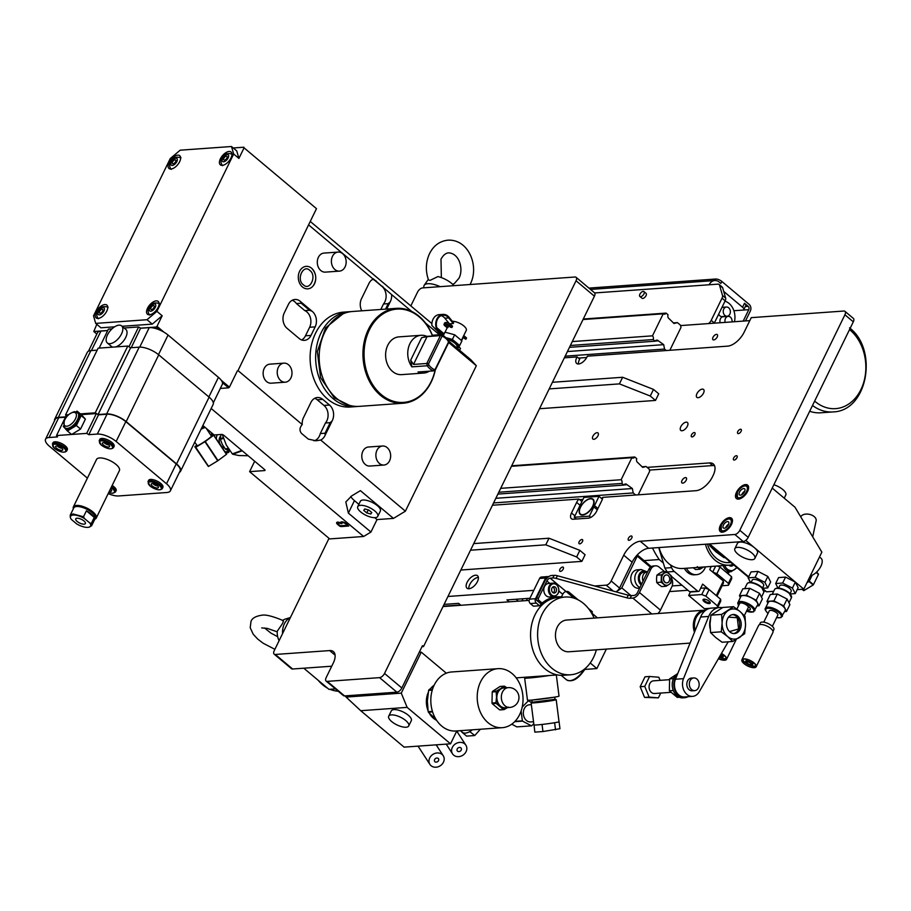 <?xml version="1.0" encoding="UTF-8"?>
<svg xmlns="http://www.w3.org/2000/svg" width="911" height="911" viewBox="0 0 911 911"><rect width="100%" height="100%" fill="white"/><g stroke="black" fill="none" stroke-linecap="round" stroke-linejoin="round"><path stroke-width="1.37" d="M684.389 568.373A14.314 11.069 85.9 0 0 694.455 574.818L696.471 574.682A14.314 11.069 85.9 0 0 704.886 568.327A14.314 11.069 85.9 0 0 705.513 566.858M711.263 566.448L709.737 569.58L723.38 581.036L723.471 582.938L717.003 596.193M698.486 591.433L690.436 592.013A1.594 1.23 -94.1 0 1 689.673 591.751L697.724 591.171A1.594 1.23 85.9 0 0 699.42 590.727L702.643 584.122L716.285 595.578L723.38 581.036M697.724 591.171L674.277 571.482A9.543 7.379 85.9 0 1 671.589 567.633L670.519 564.922M667.467 572.404L664.871 568.111L658.744 547.579M689.673 591.751L671.248 576.196M686.404 568.225A14.314 11.069 85.9 0 0 696.471 574.682M693.134 567.747L695.617 569.523L699.921 569.216L703.656 566.995A7.948 6.149 85.9 0 1 703.406 567.166A7.948 6.149 85.9 0 1 698.327 567.382M697.257 566.653L699.921 569.216M663.356 563.032L659.2 559.536A82.719 63.941 85.9 0 1 652.504 548.023M715.625 566.141L712.709 572.074M700.627 588.244L704.989 587.937L701.766 594.553L688.682 595.487L690.379 592.013M709.954 608.309L704.431 608.707L688.682 595.487M717.561 607.66L720.738 601.158L720.647 599.256L717.424 605.861L705.877 596.17L701.766 594.553M722.104 585.75L728.47 585.295L731.692 578.679L731.613 576.777L720.066 567.075L716.843 573.691L712.732 572.074M728.196 573.907L729.199 571.846M672.17 585.932L681.918 585.238M644.066 560.618L659.2 559.536M606.35 649.099L596.864 668.56L584.031 669.471M590.226 662.98L596.864 668.56M527.503 598.436L526.456 600.588M522.971 598.755L521.923 600.918M572.643 595.202L570.696 595.35M529.917 598.265L506.926 599.905L509.215 601.829M611.167 580.967L619.56 588.028L632.132 562.235L623.739 555.186L611.167 580.967A4.771 2.426 -50 0 1 606.214 585.158L594.632 585.978M533.789 590.339L447.961 596.477M444.09 604.403L458.62 603.367L460.909 605.28M619.56 588.028A4.771 2.426 130 0 1 617.157 591.011A4.771 2.426 130 0 1 615.904 591.82M631.027 595.635L621.769 587.868L637.245 556.131A15.373 7.8 -50 0 0 636.96 555.255A15.908 8.074 -50 0 0 632.132 562.235M617.157 591.011A15.373 7.8 -50 0 0 621.769 587.868M460.864 570.024L581.867 561.37L576.629 556.963L545.78 544.824L470.52 550.21M545.78 544.824L549.014 538.219L579.851 550.358L585.09 554.765L581.867 561.37M492.452 505.241L578.918 499.057A7.948 4.031 -50 0 0 576.64 502.416L571.482 512.984A7.948 4.031 -50 0 0 571.391 518.723A7.948 4.031 -50 0 0 573.281 519.236L588.381 518.165A7.948 4.031 -50 0 0 596.637 511.185L601.795 500.617A7.948 4.031 -50 0 0 602.729 497.36L695.993 490.687A15.908 8.074 -50 0 0 712.504 476.749L713.142 475.417A15.908 8.074 -50 0 0 713.313 463.961A15.908 8.074 -50 0 0 709.532 462.925L647.14 467.377L646.093 466.5L642.699 467.377L637.837 462.64A2.87 2.221 -94.1 0 1 636.732 458.643L634.762 456.992A2.87 2.221 -94.1 0 1 633.168 458.085A2.87 2.221 -94.1 0 1 631.892 457.686L621.143 479.733A2.87 2.221 -94.1 0 1 621.86 483.434L623.841 485.085A2.87 2.221 -94.1 0 1 625.436 483.992A2.87 2.221 -94.1 0 1 627.064 484.732L632.382 488.535L633.191 492.942L635.639 495.003M564.365 357.818L577.084 356.907A8.153 4.134 130 0 0 576.652 363.443A8.153 4.134 130 0 0 582.118 362.567A8.153 4.134 130 0 0 587.356 356.178L727.638 346.146A15.908 8.074 -50 0 0 744.15 332.196L751.245 317.654L843.825 311.038A4.771 2.426 -50 0 1 844.964 311.346L853.356 318.394A4.771 2.426 130 0 1 853.311 321.834L748.193 537.353A4.771 2.426 130 0 1 746.621 539.585A4.771 2.426 130 0 1 745.232 540.758A4.771 2.426 130 0 1 743.239 541.533L648.643 548.297A15.908 8.074 -50 0 0 636.96 555.255M623.739 555.186A15.908 8.074 130 0 1 640.251 541.248L734.847 534.484A4.771 2.426 -50 0 0 739.8 530.304L844.918 314.785A4.771 2.426 -50 0 0 844.964 311.346M475.576 575.194A8.153 4.134 -50 0 0 467.992 580.797A8.153 4.134 -50 0 0 467.024 588.221A8.153 4.134 -50 0 0 468.971 588.745A8.153 4.134 -50 0 0 476.544 583.154A8.153 4.134 -50 0 0 477.512 575.729A8.153 4.134 -50 0 0 475.576 575.194M722.366 532.183A8.746 4.441 130 0 1 720.294 531.614A8.746 4.441 130 0 1 721.33 523.654A8.746 4.441 130 0 1 729.46 517.642A8.746 4.441 130 0 1 731.544 518.211A8.746 4.441 130 0 1 730.508 526.171A8.746 4.441 130 0 1 722.366 532.183M738.491 499.126A8.746 4.441 130 0 1 736.407 498.556A8.746 4.441 130 0 1 737.454 490.596A8.746 4.441 130 0 1 745.585 484.584A8.746 4.441 130 0 1 747.669 485.153A8.746 4.441 130 0 1 746.621 493.124A8.746 4.441 130 0 1 738.491 499.126M698.122 397.697A5.17 2.619 130 0 1 696.892 397.367A5.17 2.619 130 0 1 697.507 392.652A5.17 2.619 130 0 1 702.313 389.111A5.17 2.619 130 0 1 703.543 389.441A5.17 2.619 130 0 1 702.928 394.144A5.17 2.619 130 0 1 698.122 397.697M681.997 430.755A5.17 2.619 130 0 1 680.768 430.413A5.17 2.619 130 0 1 681.382 425.71A5.17 2.619 130 0 1 686.188 422.157A5.17 2.619 130 0 1 687.418 422.499A5.17 2.619 130 0 1 686.803 427.202A5.17 2.619 130 0 1 681.997 430.755M593.824 439.296A3.974 2.016 -50 0 0 597.525 436.563A3.974 2.016 -50 0 0 597.992 432.941A3.974 2.016 -50 0 0 597.047 432.679A3.974 2.016 -50 0 0 593.346 435.412A3.974 2.016 -50 0 0 592.879 439.034A3.974 2.016 -50 0 0 593.824 439.296M692.098 436.927A2.619 1.332 130 0 1 691.483 436.745A2.619 1.332 130 0 1 691.791 434.365A2.619 1.332 130 0 1 694.228 432.554A2.619 1.332 130 0 1 694.854 432.725A2.619 1.332 130 0 1 694.546 435.116A2.619 1.332 130 0 1 692.098 436.927M738.4 433.613A2.619 1.332 130 0 1 737.773 433.442A2.619 1.332 130 0 1 738.081 431.051A2.619 1.332 130 0 1 740.529 429.252A2.619 1.332 130 0 1 741.144 429.423A2.619 1.332 130 0 1 740.837 431.814A2.619 1.332 130 0 1 738.4 433.613M734.232 460.066A2.619 1.332 130 0 1 733.606 459.896A2.619 1.332 130 0 1 733.924 457.504A2.619 1.332 130 0 1 736.361 455.705A2.619 1.332 130 0 1 736.988 455.876A2.619 1.332 130 0 1 736.669 458.267A2.619 1.332 130 0 1 734.232 460.066M629.045 540.325A2.619 1.332 130 0 1 628.419 540.155A2.619 1.332 130 0 1 628.727 537.763A2.619 1.332 130 0 1 631.175 535.964A2.619 1.332 130 0 1 631.79 536.135A2.619 1.332 130 0 1 631.482 538.526A2.619 1.332 130 0 1 629.045 540.325M579.738 543.856A2.619 1.332 130 0 1 579.111 543.685A2.619 1.332 130 0 1 579.419 541.293A2.619 1.332 130 0 1 581.856 539.494A2.619 1.332 130 0 1 582.482 539.665A2.619 1.332 130 0 1 582.175 542.045A2.619 1.332 130 0 1 579.738 543.856M560.47 571.391A2.619 1.332 130 0 1 559.855 571.22A2.619 1.332 130 0 1 560.163 568.828A2.619 1.332 130 0 1 562.599 567.029A2.619 1.332 130 0 1 563.226 567.2A2.619 1.332 130 0 1 562.918 569.591A2.619 1.332 130 0 1 560.47 571.391M539.528 408.72L655.51 400.43L650.26 396.023L619.423 383.884L549.196 388.906M619.423 383.884L622.646 377.268L653.494 389.407L658.733 393.814L655.51 400.43M588.939 288.092L715.682 279.028A4.771 1.811 26 0 1 721.854 281.465L720.886 283.446L719.303 282.125A9.543 7.379 85.9 0 0 714.759 280.531A9.543 7.379 85.9 0 0 709.145 284.767L717.959 284.141A4.771 2.426 -50 0 1 719.086 284.448L722.241 287.09A4.771 2.426 130 0 1 722.674 287.785L725.646 298.091A4.771 2.426 130 0 1 725.167 300.835L714.361 322.995A4.771 2.426 130 0 1 714.27 323.166M725.167 300.835L722.013 298.193A4.771 2.426 -50 0 0 722.503 295.449L719.519 285.143A4.771 2.426 -50 0 0 719.086 284.448M722.013 298.193L711.206 320.353L714.361 322.995M708.496 323.587A4.771 2.426 -50 0 0 711.206 320.353M639.886 296.474L641.982 298.239A3.177 1.617 -50 0 0 646.036 295.665A3.177 1.617 -50 0 0 646.07 293.365L643.975 291.611A3.177 1.617 130 0 1 643.94 293.9A3.177 1.617 -50 0 1 639.886 296.474A3.177 1.617 -50 0 1 639.909 294.185A3.177 1.617 130 0 1 643.975 291.611M744.492 303.272A4.771 1.811 26 0 1 745.767 305.584L743.832 309.546A4.771 1.811 -154 0 0 742.567 307.246L744.492 303.272L748.17 306.358A2.391 1.845 85.9 0 1 748.774 309.672L743.205 321.105M723.721 291.418L742.567 307.246M733.89 310.731L742.693 310.104A4.771 1.811 -154 0 0 743.832 309.546M721.854 281.465L749.138 304.376A4.771 3.69 85.9 0 1 750.357 310.993L745.505 320.934M734.448 321.731A15.908 12.299 85.9 0 0 734.608 313.532A15.908 12.299 -94.1 0 0 724.997 301.188M732.045 321.902A4.612 3.564 85.9 0 0 728.196 316.368L723.163 316.732A4.612 3.564 85.9 0 0 722.662 316.812A4.612 3.564 85.9 0 0 720.134 322.745M718.677 314.136A4.612 3.564 85.9 0 0 722.104 316.584L727.137 316.219A4.612 3.564 85.9 0 0 727.638 316.14A4.612 3.564 85.9 0 0 730.326 311.038A4.612 3.564 85.9 0 0 726.477 307.018A4.612 3.564 85.9 0 0 725.976 307.098A4.612 3.564 85.9 0 0 723.277 312.2A4.612 3.564 85.9 0 0 727.137 316.219M728.196 316.368A4.612 3.564 85.9 0 0 727.695 316.447A4.612 3.564 85.9 0 0 725.167 322.392M650.465 567.223L637.245 556.131M639.624 588.176L638.565 588.255A9.224 7.129 -94.1 0 1 634.17 586.718A9.224 7.129 -94.1 0 1 630.947 576.629A9.224 7.129 -94.1 0 1 637.245 569.842L641.276 569.557A9.224 7.129 -94.1 0 0 634.978 576.333A9.224 7.129 -94.1 0 0 638.19 586.433A9.224 7.129 85.9 0 0 639.943 587.515M647.049 572.017A7.63 5.899 -94.1 0 0 639.123 574.545A7.63 5.899 -94.1 0 0 641.15 584.942A7.63 5.899 85.9 0 0 641.185 584.976M641.663 583.883A6.366 4.919 85.9 0 0 641.708 583.917A6.366 4.919 -94.1 0 1 639.454 576.925A6.366 4.919 -94.1 0 1 643.792 572.245L646.992 572.017A6.366 4.919 -94.1 0 1 647.505 572.017L641.276 569.557M643.075 581.104A6.366 4.919 -94.1 0 1 646.992 572.017M648.734 569.512A7.948 6.149 -94.1 0 1 653.415 565.982L655.419 565.833A7.948 6.149 85.9 0 0 650.739 569.364L639.454 592.503A6.366 3.234 -50 0 1 632.849 598.083L630.196 598.265A7.948 3.029 26 0 1 626.927 597.844L628.214 595.202A7.948 3.029 -154 0 0 631.482 595.623L634.147 595.43A3.177 1.617 -50 0 0 637.449 592.651L648.734 569.512L650.739 569.364M657.936 613.513A6.366 3.234 -50 0 0 660.452 610.131L671.737 586.991A7.948 6.149 85.9 0 0 671.384 578.007M664.666 571.732L659.211 567.154A7.948 6.149 85.9 0 0 655.419 565.833M558.955 591.102L562.747 594.291A3.177 1.617 130 0 1 566.05 591.501L567.052 591.433A1.594 0.604 26 0 1 569.113 592.241L578.28 599.939M588.278 608.343L591.934 611.406A1.594 0.604 26 0 1 592.355 612.181A1.594 0.604 26 0 1 591.979 612.363L592.275 611.759M554.116 575.331L551.462 575.524A6.366 3.234 130 0 0 544.858 581.104L536.477 598.288L538.492 598.14L546.873 580.956A3.177 1.617 130 0 1 550.176 578.166L552.829 577.973L554.116 575.331A7.948 3.029 26 0 1 557.384 575.752L628.214 595.202M626.927 597.844L556.097 578.405A7.948 3.029 -154 0 0 552.829 577.973M591.159 612.42L591.979 612.363M589.975 610.598A6.366 3.234 130 0 1 590.59 610.268M550.495 599.324A38.171 29.516 85.9 0 0 539.494 605.758L536.34 603.116L530.304 603.549A3.177 2.46 -94.1 0 1 529.496 599.142L539.585 578.451A3.177 2.46 -94.1 0 1 541.453 577.039L547.5 576.606A3.177 2.46 85.9 0 0 545.621 578.018L535.531 598.709A3.177 2.46 85.9 0 0 536.34 603.116M548.479 576.788A3.177 2.46 85.9 0 0 547.5 576.606M574.032 598.151L566.118 591.49M536.477 598.288A1.594 1.23 85.9 0 0 536.875 600.497L540.121 603.219L542.136 603.071A39.765 30.746 -94.1 0 1 556.894 596.819A39.765 30.746 -94.1 0 1 560.743 596.853A1.594 1.23 85.9 0 0 561.836 596.158L562.747 594.291M555.892 596.91A39.765 30.746 -94.1 0 1 558.728 597.001A1.594 1.23 -94.1 0 0 559.035 596.978M530.304 603.549L533.447 606.191L539.494 605.758M282.592 633.521A15.908 12.299 -94.1 0 1 284.369 623.83A15.908 12.299 85.9 0 1 290.336 617.658L274.211 650.716A4.771 2.426 -50 0 0 274.165 654.155L291.474 668.697A4.771 2.426 -50 0 0 292.613 669.004L275.293 654.462L329.634 650.579A15.908 8.074 130 0 1 333.415 651.616A15.908 8.074 130 0 1 333.255 663.083L326.161 677.625A4.771 2.426 -50 0 0 326.104 681.064A4.771 2.426 -50 0 0 327.243 681.371L344.563 695.913A4.771 2.426 130 0 1 343.424 695.605L326.104 681.064M331.729 666.214L292.613 669.004M419.254 652.287L421.269 652.151L401.273 693.134L346.123 697.086L345.03 695.879L396.889 692.178A4.771 2.426 -50 0 0 401.842 687.987L422.476 645.683L423.524 646.559L421.998 646.673M279.096 640.684A14.474 11.194 -94.1 0 1 277.263 631.175L281.977 624.377C283.685 621.45 283.833 620.197 282.421 620.619M290.393 617.533L285.496 619.013A14.474 11.194 85.9 0 0 282.752 620.368M290.336 617.658L329.019 538.333M594.416 296.189L576.048 280.759A4.771 2.426 -50 0 0 576.105 277.32L594.473 292.75A4.771 2.426 130 0 1 594.416 296.189L423.524 646.559M642.004 466.796L646.093 466.5M495.846 498.306L632.382 488.535M493.58 502.929L633.191 492.942M511.447 466.295L631.892 457.686M500.697 488.342L621.143 479.733M511.697 465.783L634.762 456.992M638.201 494.821L649.645 471.351L649.236 469.142L647.14 467.377M714.554 465.68A15.908 8.074 -50 0 0 712.687 465.567L649.406 470.087M682.738 483.149A3.337 1.697 130 0 1 681.94 482.932A3.337 1.697 130 0 1 682.339 479.892A3.337 1.697 130 0 1 685.448 477.592A3.337 1.697 130 0 1 686.245 477.808A3.337 1.697 130 0 1 685.846 480.849A3.337 1.697 130 0 1 682.738 483.149M575.092 517.96A7.948 4.031 -50 0 0 574.807 519.133M596.659 509.272L597.605 509.203M581.901 501.562L578.918 499.057M669.847 350.279L680.972 327.47L680.563 325.261L677.42 322.619L674.026 323.496L669.164 318.748A2.87 2.221 -94.1 0 1 668.059 314.762L666.089 313.099A2.87 2.221 -94.1 0 1 664.495 314.193A2.87 2.221 -94.1 0 1 663.219 313.794L652.47 335.84A2.87 2.221 -94.1 0 1 653.187 339.552L655.168 341.204A2.87 2.221 -94.1 0 1 656.763 340.11A2.87 2.221 -94.1 0 1 658.391 340.839L663.709 344.654L664.518 349.061L666.271 350.53M680.619 325.58L749.799 320.626M713.746 339.928A3.337 1.697 130 0 1 712.949 339.701A3.337 1.697 130 0 1 713.347 336.66A3.337 1.697 130 0 1 716.456 334.371A3.337 1.697 130 0 1 717.242 334.588A3.337 1.697 130 0 1 716.843 337.628A3.337 1.697 130 0 1 713.746 339.928M578.485 358.08L586.707 357.499M577.084 356.907L579.715 359.116A8.153 4.134 -50 0 0 578.439 363.99M579.145 358.627A9.543 4.84 130 0 1 579.533 358.012M772.221 488.091L794.996 507.222L821.859 552.146L803.809 589.166L746.086 540.69L746.621 539.585M746.086 540.69L745.232 540.758M740.085 542.079A11.137 4.236 26 0 1 754.479 547.739A11.137 4.236 26 0 1 757.44 553.125L754.866 558.42A11.137 4.236 -154 0 0 749.502 551.292A11.137 4.236 -154 0 0 737.511 547.363A11.137 4.236 26 0 0 734.847 548.65L737.42 543.366A11.137 4.236 26 0 1 740.085 542.079M803.809 589.166L797.182 589.645M773.678 591.319L766.572 591.831L763.612 589.349M762.837 588.278L767.734 587.925L770.638 581.981L767.825 576.435L758.043 571.402L751.063 571.903L748.159 577.847L750.448 582.345M790.361 593.961L795.246 593.608L798.15 587.663L795.337 582.118L785.555 577.084L778.586 577.585L775.682 583.53L777.96 588.028M754.866 558.42A11.137 4.236 -154 0 1 752.201 559.707A11.137 4.236 26 0 1 740.21 555.79A11.137 4.236 26 0 1 734.847 548.65M808.319 579.908A11.137 5.648 -50 0 0 811.2 575.604M812.088 575.251A11.137 5.648 130 0 1 811.758 575.991L812.122 575.24M802.044 589.292L803.604 590.601A12.72 6.457 -50 0 0 803.901 590.59L813.147 584.987A12.72 6.457 -50 0 0 813.455 584.634L818.454 574.397L816.176 572.484M802.329 589.269L803.901 590.59M806.987 582.641L808.945 581.457L813.147 584.987M808.945 581.457A12.72 6.457 -50 0 0 809.253 581.116L811.758 575.991A11.137 5.648 -50 0 1 807.34 581.935M809.253 581.116L813.455 584.634M816.358 572.313L818.465 574.078A12.72 6.457 130 0 1 818.454 574.397M818.465 574.078L816.62 572.062M800.78 516.89A7.948 4.942 -167.9 0 1 803.103 514.772A7.948 4.942 12.1 0 1 812.02 515.216A7.948 4.942 12.1 0 1 816.131 520.853L812.703 536.818M773.86 484.743A11.137 4.236 26 0 1 785.817 494.958L784.234 498.192M764.044 590.351L766.572 591.831M709.521 544.562L710.284 545.211M730.132 561.871A27.045 20.907 -94.1 0 1 727.297 562.656M707.494 544.095A27.045 20.907 85.9 0 0 729.062 562.622A27.045 20.907 85.9 0 0 730.781 562.417M705.467 544.231A29.585 22.877 85.9 0 0 729.244 565.162A29.585 22.877 85.9 0 0 733.184 564.433M659.074 547.557A29.585 22.877 85.9 0 0 682.851 568.487L729.244 565.162M709.623 545.256A21.875 16.91 85.9 0 0 709.851 545.78L715.875 551.77L723.938 557.612L724.974 557.543M710.887 545.712L709.851 545.78M723.938 557.612A21.875 16.91 -94.1 0 0 724.393 557.657L725.054 557.612M819.513 556.963L821.016 558.227A11.137 5.648 130 0 1 820.071 567.769A11.137 5.648 130 0 1 810.3 575.866M758.043 571.402L755.139 577.346L748.159 577.847M767.825 576.435L764.921 582.391L755.139 577.346M767.734 587.925L764.921 582.391M762.553 587.959L763.669 585.682A6.366 2.426 26 0 0 761.972 582.596A6.366 2.426 -154 0 0 756.164 579.647A6.366 2.426 -154 0 0 752.224 580.102L751.12 582.38M757.155 605.906L759.022 605.781L762.382 598.903L759.569 593.368L749.787 588.324L742.807 588.825L739.459 595.703L740.37 597.502M759.022 605.781L756.21 600.235L746.428 595.202L739.459 595.703M746.496 611.179L753.465 611.941L757.679 604.847A9.383 3.576 26 0 0 755.173 600.315A9.383 3.576 -154 0 0 746.61 595.965A9.383 3.576 -154 0 0 740.802 596.625L737.739 603.036L738.536 605.735M749.787 588.324L746.428 595.202M759.569 593.368L756.21 600.235M736.908 609.072L739.63 603.492A4.771 1.811 26 0 1 742.579 603.15A4.771 1.811 26 0 1 746.94 605.371A4.771 1.811 26 0 1 747.817 606.259A4.771 1.811 26 0 1 750.311 609.436A4.771 1.811 26 0 1 747.202 609.732M720.373 655.316A2.391 0.911 -154 0 1 720.92 655.715A2.391 0.911 26 0 1 721.558 656.877A2.391 0.911 26 0 1 719.485 656.854M719.2 657.332A3.815 1.458 26 0 0 722.844 657.503A3.815 1.458 26 0 0 721.831 655.658A3.815 1.458 -154 0 0 720.647 654.838M722.844 657.503L723.493 656.182A3.815 1.458 26 0 0 722.469 654.337A3.815 1.458 -154 0 0 721.888 653.893M726.295 658.368A7.55 2.87 26 0 1 720.054 657.651M718.483 658.573A7.55 2.87 26 0 0 726.204 659.143A7.55 2.87 26 0 0 724.188 655.487A7.55 2.87 -154 0 0 721.364 653.597M718.403 658.699A7.948 3.029 26 0 0 726.557 659.313A7.948 3.029 26 0 0 724.439 655.464A7.948 3.029 -154 0 0 721.444 653.472M785.555 577.084L782.651 583.029L775.682 583.53M795.337 582.118L792.433 588.073L782.651 583.029M795.246 593.608L792.433 588.073M790.065 593.642L791.181 591.364A6.366 2.426 26 0 0 789.484 588.278A6.366 2.426 -154 0 0 783.676 585.329A6.366 2.426 -154 0 0 779.748 585.784L778.632 588.062M784.678 611.588L786.546 611.463L789.894 604.585L787.081 599.051L777.299 594.006L770.33 594.507L766.971 601.385L767.893 603.184M786.546 611.463L783.733 605.917L773.951 600.884L766.971 601.385M776.593 617.635L780.989 617.624L785.191 610.529A9.383 3.576 26 0 0 782.697 605.997A9.383 3.576 -154 0 0 774.134 601.647A9.383 3.576 -154 0 0 768.326 602.308L765.422 608.252C764.545 608.912 765.377 610.621 767.916 613.365L768.019 613.456M777.299 594.006L773.951 600.884M787.081 599.051L783.733 605.917M763.771 622.156L769.248 610.939A4.771 1.811 26 0 1 772.198 610.598A4.771 1.811 26 0 1 776.548 612.818A4.771 1.811 26 0 1 777.823 615.119L772.346 626.347M759.421 624.741L760.298 622.942A7.55 2.87 -154 0 1 764.967 622.407A7.55 2.87 -154 0 1 771.868 625.914A7.55 2.87 26 0 1 773.872 629.569L772.995 631.357M770.831 628.533A7.948 3.029 26 0 1 772.949 632.382L756.176 666.761A7.948 3.029 26 0 1 751.256 667.319A7.948 3.029 26 0 1 744.002 663.629A7.948 3.029 -154 0 1 741.884 659.792L758.647 625.413A7.948 3.029 -154 0 1 763.566 624.844A7.948 3.029 -154 0 1 770.831 628.533M741.884 659.792A7.948 3.029 -154 0 1 746.804 659.222A7.948 3.029 -154 0 1 754.057 662.912A7.948 3.029 26 0 1 756.176 666.761M753.807 662.935A7.55 2.87 26 0 1 755.823 666.59A7.55 2.87 26 0 1 751.142 667.125A7.55 2.87 26 0 1 744.253 663.618A7.55 2.87 -154 0 1 742.237 659.963A7.55 2.87 -154 0 1 746.918 659.427A7.55 2.87 -154 0 1 753.807 662.935M755.914 665.816A7.55 2.87 26 0 1 749.662 665.098M747.202 663.891A7.55 2.87 26 0 1 744.891 662.297A7.55 2.87 -154 0 1 742.784 659.416M751.495 661.329A3.815 1.458 -154 0 1 752.087 661.785A3.815 1.458 26 0 1 753.101 663.629L752.463 664.95A3.815 1.458 26 0 1 750.095 665.224A3.815 1.458 26 0 1 746.61 663.447A3.815 1.458 -154 0 1 745.597 661.602L746.246 660.281A3.815 1.458 -154 0 1 749.036 660.133M745.597 661.602A3.815 1.458 -154 0 1 747.954 661.329A3.815 1.458 -154 0 1 751.438 663.106A3.815 1.458 26 0 1 752.463 664.95M750.539 663.162A2.391 0.911 26 0 1 751.176 664.324A2.391 0.911 26 0 1 749.696 664.495A2.391 0.911 26 0 1 747.521 663.379A2.391 0.911 -154 0 1 746.883 662.229A2.391 0.911 -154 0 1 748.364 662.058A2.391 0.911 -154 0 1 750.539 663.162M565.162 356.167L664.518 349.061M567.416 351.544L663.709 344.654M673.331 322.915L677.42 322.619M583.029 319.533L663.219 313.794M572.279 341.579L652.47 335.84M583.279 319.021L666.089 313.099M655.248 341.067L658.391 340.839M569.477 347.33L655.168 341.204M570.388 345.474L653.187 339.552M410.827 305.902L417.557 292.101A4.771 2.426 -50 0 1 422.51 287.91L424.014 287.808A15.908 6.047 26 0 1 424.241 285.245A15.908 6.047 26 0 1 427.874 283.708A15.908 6.047 -154 0 1 440.115 286.658L574.966 277.012A4.771 2.426 -50 0 1 576.105 277.32M470.053 284.517L470.383 283.845C479.368 266.422 468.823 239.069 447.927 240.162C439.728 241.108 433.602 245.583 429.559 253.588C425.688 262.083 425.335 270.874 428.523 279.973L430.072 280.372L437.929 276.568A14.474 5.512 -154 0 1 453.94 285.667M576.048 280.759L384.522 673.445A4.771 2.426 -50 0 1 379.568 677.636L327.243 681.371M274.165 654.155A4.771 2.426 -50 0 0 275.293 654.462M440.115 286.658L424.014 287.808M313.988 440.833A11.137 8.609 85.9 0 0 320.296 433.568L325.455 422.989L330.181 422.647L332.128 420.905A11.137 8.609 85.9 0 0 329.52 405.053L322.756 399.371A11.137 8.609 85.9 0 0 317.449 397.515A11.137 8.609 85.9 0 0 310.685 402.901L303.693 417.227A11.137 8.609 85.9 0 0 302.247 424.549C299.537 427.658 299.286 430.618 301.518 433.431L308.282 439.102L316.026 440.787L320.683 440.036L405.395 511.173L476.339 365.732L470.839 359.743L448.28 340.794M459.588 350.291L460.488 348.446L458.688 346.943M458.871 346.681L460.488 348.446M405.395 511.173L393.461 518.405L377.017 519.577L370.936 532.058L363.614 536.488L329.702 538.913L249.603 471.647L254.681 461.239M446.322 673.183L421.269 652.151M401.273 693.134L407.137 707.38L450.535 743.82L404.097 747.134L360.71 710.705L346.123 697.086M407.137 707.38L360.71 710.705M450.535 743.82L456.821 730.929M436.608 720.305A19.085 14.758 -94.1 0 1 433.408 718.255A19.085 14.758 -94.1 0 1 429.332 713.279M427.976 710.421A19.085 14.758 -94.1 0 1 428.227 692.519M430.789 688.306A19.085 14.758 -94.1 0 1 434.103 685.3M391.297 710.899A11.137 4.236 26 0 1 393.962 709.601A11.137 4.236 26 0 1 405.953 713.529A11.137 4.236 26 0 1 411.316 720.658L408.732 725.942A11.137 4.236 -154 0 0 403.368 718.813A11.137 4.236 -154 0 0 391.377 714.896A11.137 4.236 26 0 0 388.712 716.183L391.297 710.899M408.732 725.942A11.137 4.236 -154 0 1 406.067 727.229A11.137 4.236 26 0 1 394.076 723.311A11.137 4.236 26 0 1 388.712 716.183M472.262 729.825A12.64 6.423 130 0 1 470.304 731.248A12.64 6.423 130 0 1 469.746 731.59A12.64 6.423 130 0 1 462.332 732.285A12.64 6.423 130 0 1 462.162 732.125L461.9 731.92M461.888 732.148L466.603 736.111L474.745 735.53L469.746 731.59M480.393 729.244L474.745 735.53M418.047 746.143A7.948 6.776 147 0 0 418.103 746.223L429.912 764.409A7.948 6.776 147 0 0 441.835 764.488A7.948 6.776 -33 0 0 443.247 755.743L436.164 744.845M443.247 755.743A7.948 6.776 -33 0 0 431.336 755.674A7.948 6.776 147 0 0 429.912 764.409M438.237 758.396A2.391 2.027 147 0 0 434.923 761.767A2.391 2.027 147 0 0 438.237 758.396M457.368 732.102L457.982 730.85M502.234 727.684L455.842 730.998A29.585 22.877 -94.1 0 1 434.262 716.148A29.585 22.877 -94.1 0 1 434.205 685.095A29.585 22.877 85.9 0 1 451.617 671.976L498.01 668.663A29.585 22.877 85.9 0 0 480.598 681.781A29.585 22.877 -94.1 0 0 480.655 712.835A29.585 22.877 -94.1 0 0 502.234 727.684A29.585 22.877 -94.1 0 0 519.646 714.566A29.585 22.877 85.9 0 0 519.577 683.512A29.585 22.877 85.9 0 0 498.01 668.663M492.532 691.369L500.082 686.461L503.999 686.177L500.731 688.602A10.34 7.994 85.9 0 0 496.541 697.188L496.153 691.7L492.236 691.984A11.729 9.064 -94.1 0 1 492.532 691.369L496.449 691.085A11.729 9.064 85.9 0 0 496.153 691.7M508.361 707.118L504.079 709.601L500.162 709.885A11.729 9.064 -94.1 0 1 499.581 709.84L492.27 703.691A11.729 9.064 -94.1 0 1 491.997 703.03L492.236 691.984M504.079 709.601A11.729 9.064 -94.1 0 1 503.51 709.555L499.581 709.84M503.51 709.555L496.188 703.417L492.27 703.691M491.997 703.03L495.914 702.757A11.729 9.064 85.9 0 0 496.188 703.417M495.914 702.757L496.541 697.188A10.34 7.994 85.9 0 0 500.355 706.446A10.34 7.994 -94.1 0 0 507.45 707.619M496.449 691.085L500.731 688.602A10.34 7.994 85.9 0 1 506.026 687.782M506.767 687.725L504.569 686.222A11.729 9.064 85.9 0 0 503.999 686.177M505.252 707.767A9.941 7.687 -94.1 0 1 500.515 706.116A9.941 7.687 85.9 0 1 497.053 695.241A9.941 7.687 85.9 0 1 503.84 687.942L508.315 687.623A9.941 7.687 85.9 0 0 501.528 694.922A9.941 7.687 85.9 0 0 504.99 705.797A9.941 7.687 -94.1 0 0 509.739 707.448L505.252 707.767M436.13 719.576L428.386 712.197L432.588 711.89M432.429 711.354L428.17 711.662A21.875 16.91 85.9 0 0 428.386 712.197M428.17 711.662L427.373 701.094L428.625 690.379L432.269 690.117M432.418 689.627L428.865 689.878A21.875 16.91 85.9 0 0 428.625 690.379M428.865 689.878L433.704 686.165M320.683 440.036A11.137 8.609 85.9 0 0 325.136 435.23L325.022 433.226L320.296 433.568M332.128 420.905L325.136 435.23M237.999 370.595L308.613 224.801L237.999 370.595L302.247 424.549M308.931 225.154L373.18 279.108A11.137 8.609 85.9 0 0 368.727 283.902L361.735 298.227A11.137 8.609 85.9 0 0 361.769 310.822M380.821 309.467L383.485 303.989L388.223 303.648L390.17 301.905L386.685 309.045M390.17 301.905A11.137 8.609 85.9 0 0 391.616 294.595L411.67 311.425M425.483 323.029L440.207 335.385M448.576 342.422L476.339 365.732M350.325 407.012A47.566 36.77 -94.1 0 1 315.65 383.132A47.566 36.77 -94.1 0 1 315.548 333.221A47.566 36.77 85.9 0 1 343.538 312.131L349.072 311.733A47.566 36.77 85.9 0 0 321.082 332.822A47.566 36.77 -94.1 0 0 321.184 382.745A47.566 36.77 -94.1 0 0 355.859 406.613L350.325 407.012M311.972 311.175A11.137 8.609 85.9 0 1 315.16 326.878L311.004 335.407A11.137 8.609 85.9 0 1 304.456 340.338A11.137 8.609 85.9 0 1 298.797 338.186L287.432 328.632A11.137 8.609 85.9 0 1 284.243 312.928L288.4 304.411A11.137 8.609 85.9 0 1 294.948 299.468A11.137 8.609 85.9 0 1 300.607 301.632L311.972 311.175L309.546 310.264L304.809 310.605L296.417 303.557A11.137 8.609 85.9 0 0 292.226 300.266M302.452 286.976A11.274 8.723 -94.1 0 1 299.582 271.353A11.274 8.723 -94.1 0 1 311.596 268.221A11.274 8.723 -94.1 0 1 311.904 268.494A11.274 8.723 -94.1 0 1 313.145 285.917A11.274 8.723 -94.1 0 1 302.452 286.976M382.586 446.003L368.5 447.005A9.543 7.379 85.9 0 0 361.974 454.02A9.543 7.379 85.9 0 0 365.311 464.462A9.543 7.379 85.9 0 0 369.855 466.045L383.941 465.043A9.543 7.379 85.9 0 0 390.466 458.028A9.543 7.379 85.9 0 0 387.129 447.586A9.543 7.379 -94.1 0 0 382.586 446.003A9.543 7.379 -94.1 0 0 376.072 453.006A9.543 7.379 -94.1 0 0 379.397 463.448A9.543 7.379 85.9 0 0 383.941 465.043M283.925 363.147L269.838 364.161A9.543 7.379 85.9 0 0 263.325 371.164A9.543 7.379 85.9 0 0 266.65 381.607A9.543 7.379 85.9 0 0 271.193 383.189L285.291 382.187A9.543 7.379 85.9 0 0 291.805 375.173A9.543 7.379 85.9 0 0 288.48 364.73A9.543 7.379 -94.1 0 0 283.925 363.147A9.543 7.379 -94.1 0 0 277.411 370.162A9.543 7.379 -94.1 0 0 280.736 380.604A9.543 7.379 85.9 0 0 285.291 382.187M338.095 252.085L324.009 253.087A9.543 7.379 85.9 0 0 317.483 260.102A9.543 7.379 85.9 0 0 320.82 270.544A9.543 7.379 85.9 0 0 325.364 272.127L339.461 271.125A9.543 7.379 85.9 0 0 345.975 264.11A9.543 7.379 85.9 0 0 342.65 253.668A9.543 7.379 -94.1 0 0 338.095 252.085A9.543 7.379 -94.1 0 0 331.581 259.1A9.543 7.379 -94.1 0 0 334.906 269.542A9.543 7.379 85.9 0 0 339.461 271.125M350.758 496.518A15.908 6.047 -154 0 0 354.447 500.629L348.366 513.109L345.816 501.972L351.657 495.937L360.403 490.642L393.461 518.405M348.366 513.109L370.936 532.058M211.17 408.481L363.614 536.488M354.447 500.629L358.866 504.341M374.74 517.664L377.017 519.577M360.346 501.312A11.137 4.236 26 0 1 362.999 500.025A11.137 4.236 26 0 1 375.002 503.942A11.137 4.236 26 0 1 380.354 511.071L377.78 516.366A11.137 4.236 -154 0 0 372.417 509.226A11.137 4.236 -154 0 0 360.426 505.309A11.137 4.236 26 0 0 357.761 506.596L360.346 501.312M377.78 516.366A11.137 4.236 -154 0 1 375.116 517.653A11.137 4.236 26 0 1 363.125 513.724A11.137 4.236 26 0 1 357.761 506.596M370.8 514.02L371.802 512.574L368.773 510.023L364.742 508.93L363.74 510.388L366.769 512.927L370.8 514.02L371.597 512.392M366.769 512.927L368.26 509.887M265.044 469.962L264.873 470.554L264.862 469.791L264.873 470.554L249.603 471.647M264.862 469.791L223.514 435.071L221.84 434.422L214.131 434.968L202.868 425.517M341.147 525.715L341.215 526.569L348.765 526.034L347.82 525.237L340.27 525.772L338.596 524.417A2.471 0.934 26 0 1 337.935 523.221A2.471 0.934 26 0 1 340.418 523.392A1.515 0.569 -154 0 0 341.944 523.495A1.515 0.569 -154 0 0 341.955 523.278A2.471 0.934 26 0 1 341.955 522.937A2.471 0.934 26 0 1 343.481 522.755A2.471 0.934 26 0 1 345.736 523.905L346.784 524.782L347.193 524.303M341.215 526.569A1.515 0.569 26 0 1 339.256 525.795L337.685 524.474A3.895 1.48 26 0 1 336.649 522.595A3.895 1.48 26 0 1 340.577 522.868L340.657 522.868A3.895 1.48 26 0 1 340.668 522.31A3.895 1.48 26 0 1 343.083 522.026A3.895 1.48 26 0 1 346.647 523.836L347.695 524.713L346.784 524.782M341.955 522.937L341.978 522.834A0.717 0.626 -17.5 0 0 340.657 522.857L340.418 523.392M310.252 221.441L431.894 323.599M436.802 327.721L443.919 333.699M441.71 335.282L431.882 325.478A10.34 7.994 -94.1 0 1 439.125 314.659L442.985 314.386A10.34 7.994 -94.1 0 1 449.146 317.358L453.61 322.87L453.279 323.542L448.724 317.916A9.543 7.379 85.9 0 0 443.042 315.172A9.543 7.379 85.9 0 0 436.528 322.187A9.543 7.379 85.9 0 0 439.854 332.629L445.957 337.753A9.543 3.633 26 0 1 447.563 338.106A9.543 3.633 26 0 1 456.035 342.468L452.391 339.416L445.809 337.628M391.616 294.595L373.123 278.686M443.555 334.235L437.223 328.917M449.123 323.451L444.864 318.201A9.543 7.379 85.9 0 0 441.14 315.65M447.46 339.439A8.131 3.097 26 0 1 454.817 343.196A8.131 3.097 -154 0 1 456.969 347.159L456.627 347.808M457.447 348.492A9.543 3.633 -154 0 0 458.244 347.751A9.543 3.633 -154 0 0 455.341 342.821A9.543 3.633 -154 0 0 446.754 338.641M441.892 335.271L439.535 333.289A10.34 7.994 -94.1 0 1 435.925 321.97A10.34 7.994 -94.1 0 1 442.985 314.386M458.461 347.262A9.543 3.633 -154 0 0 458.575 347.08A9.543 3.633 -154 0 0 456.035 342.468L459.668 345.52L458.529 347.182M459.668 345.52L461.923 340.896L454.657 334.792L444.978 332.162L443.327 335.544M454.657 334.792L452.391 339.416M449.419 323.815L453.279 323.542M452.334 321.287A9.144 3.485 26 0 1 463.836 325.956A9.144 3.485 -154 0 1 466.273 330.386L461.376 340.429M447.961 327.482L445.889 325.728A1.594 0.604 -154 0 1 445.456 324.965A1.594 0.604 -154 0 1 445.843 324.783L446.447 324.737A1.594 0.604 -154 0 1 448.497 325.546L450.581 327.288A9.144 3.485 26 0 1 451.936 327.516L449.51 325.478A3.177 1.207 26 0 0 445.399 323.86L444.796 323.895A3.177 1.207 26 0 0 444.033 324.27A3.177 1.207 26 0 0 444.875 325.808L447.301 327.846A9.144 3.485 26 0 1 447.961 327.482L448.611 326.161L446.982 324.794M451.936 327.516L452.585 326.195L450.148 324.157A3.177 1.207 26 0 0 446.037 322.528L445.433 322.574A3.177 1.207 26 0 0 444.682 322.95L444.033 324.27M444.978 332.162L442.894 335.191M463.095 336.888L465.92 339.256L462.788 337.537M463.745 335.567L466.557 337.935L465.92 339.256M462.606 337.913L462.287 339.507M383.485 303.989A11.137 8.609 85.9 0 0 382.016 286.453L375.252 280.77A11.137 8.609 85.9 0 0 372.758 279.313M388.223 303.648L385.547 309.125M124.135 327.994L138.609 326.958L140.59 328.154L156.18 327.038L157.011 326.343L162.169 315.764L156.92 311.357L233.66 154.016L231.496 146.512L236.735 150.919L238.91 158.423L233.66 154.016M238.91 158.423L244.068 147.844L316.493 208.665L308.613 224.801M221.305 380.331L229.435 387.152L237.304 371.005M157.011 326.343L163.912 332.128M96.805 324.327L93.787 331.502L107.749 330.499M162.169 315.764L152.262 324.122L122.108 326.286M114.615 326.821L100.939 327.801L95.689 323.394L147.013 319.715L156.92 311.357M107.703 330.602L100.939 331.08A14.553 5.534 -154 0 0 97.466 332.766L88.469 351.213M93.787 331.502L96.839 334.052M111.996 328.86L108.42 329.11L99.162 348.104M140.59 328.154L131.23 347.729M138.609 326.958L128.952 346.761M156.18 327.038L159.71 329.998A14.553 5.534 -154 0 0 149.245 327.63L140.738 328.233M213.311 402.821L222.307 384.385A14.553 5.534 -154 0 0 222.455 382.688A14.553 5.534 -154 0 0 218.435 377.336L168.057 335.032A14.553 5.534 -154 0 0 159.71 329.998M229.435 387.152L228.604 387.847L222.455 382.688M220.325 388.439L228.604 387.847M203.529 426.075A11.536 5.523 -121.2 0 1 202.697 425.87M204.964 427.282A12.64 6.058 -121.2 0 1 202.196 426.895M205.123 427.418L201.069 429.195M206.216 428.329L211.432 436.141A8.586 0.706 146.2 0 1 201.206 443.714A8.586 0.706 -33.8 0 1 197.152 445.684L194.772 442.12M196.81 445.172L194.931 446.561A12.572 1.025 -33.8 0 0 194.795 446.686L195.569 447.369A12.572 1.025 -33.8 0 0 195.751 447.278L204.941 441.71A12.572 1.025 146.2 0 0 205.248 441.505L213.664 435.253A12.572 1.025 146.2 0 0 213.789 435.139L213.015 434.456A12.572 1.025 146.2 0 0 212.844 434.547L211.079 435.606M194.795 446.686L208.357 466.478A12.572 1.025 -33.8 0 0 208.528 466.386L217.718 460.818A12.572 1.025 146.2 0 0 218.025 460.613L226.44 454.361A12.572 1.025 146.2 0 0 226.577 454.247L213.789 435.139M195.569 447.369L208.357 466.478M195.751 447.278L208.528 466.386M204.941 441.71L217.718 460.818M205.248 441.505L218.025 460.613M213.664 435.253L226.44 454.361M222.466 434.513L222.466 434.627A21.875 14.177 70.1 0 0 222.546 435.207L226.27 444.967L232.316 453.894A21.875 14.177 70.1 0 0 232.704 454.225L238.864 455.546L248.134 455.739M232.704 454.225L242.235 450.786M232.316 453.894L241.836 450.455M222.546 435.207L223.32 434.923M220.986 434.479L220.291 438.715L223.252 437.644M220.291 438.715A11.729 7.607 70.1 0 0 220.382 439.421L223.468 438.305M220.382 439.421L222.341 444.488L225.461 449.123L228.126 448.166M225.461 449.123A11.729 7.607 70.1 0 0 225.939 449.533L228.422 448.645M225.939 449.533L229.526 450.25L228.741 452.334A11.934 7.732 70.1 0 1 228.729 452.346L224.949 451.731A10.34 6.707 70.1 0 0 229.003 450.193M220.553 436.312A6.366 4.122 70.1 0 0 219.38 438.259A6.366 4.122 70.1 0 0 220.257 444.443A6.366 4.122 70.1 0 0 224.516 447.916M215.998 438.442L216.761 436.062A10.34 6.707 -109.9 0 1 217.262 434.752M217.114 434.763L216.761 436.062A10.34 6.707 70.1 0 0 216.362 438.977M210.942 435.401L211.591 433.704A11.934 7.732 -109.9 0 1 211.603 433.693L211.603 433.693M228.729 452.346L225.974 453.348M244.068 147.844L316.493 208.665M243.886 147.218L233.239 147.981M95.689 323.394L93.526 315.889L170.266 158.548L180.173 150.19L231.496 146.512M222.307 165.358A8.347 4.236 -50 0 0 230.062 159.619A8.347 4.236 -50 0 0 231.064 152.023A8.347 4.236 -50 0 0 229.071 151.477A8.347 4.236 -50 0 0 221.305 157.204A8.347 4.236 -50 0 0 220.314 164.811A8.347 4.236 -50 0 0 222.307 165.358M170.983 169.025A8.347 4.236 -50 0 0 178.738 163.285A8.347 4.236 -50 0 0 179.729 155.69A8.347 4.236 -50 0 0 177.747 155.143A8.347 4.236 -50 0 0 169.981 160.883A8.347 4.236 -50 0 0 168.99 168.478A8.347 4.236 -50 0 0 170.983 169.025M98.103 318.429A8.347 4.236 -50 0 0 105.87 312.701A8.347 4.236 -50 0 0 106.86 305.094A8.347 4.236 -50 0 0 104.879 304.547A8.347 4.236 -50 0 0 97.113 310.287A8.347 4.236 -50 0 0 96.122 317.882A8.347 4.236 -50 0 0 98.103 318.429M149.427 314.762A8.347 4.236 -50 0 0 157.193 309.023A8.347 4.236 -50 0 0 158.184 301.427A8.347 4.236 -50 0 0 156.202 300.881A8.347 4.236 -50 0 0 148.436 306.62A8.347 4.236 -50 0 0 147.445 314.215A8.347 4.236 -50 0 0 149.427 314.762M152.262 324.122L147.013 319.715M223.867 158.263A2.391 1.207 -50 0 0 223.844 159.972A2.391 1.207 -50 0 0 226.885 158.047A2.391 1.207 130 0 0 226.907 156.328A2.391 1.207 130 0 0 223.867 158.263M172.543 161.93A2.391 1.207 -50 0 0 172.521 163.65A2.391 1.207 -50 0 0 175.561 161.714A2.391 1.207 130 0 0 175.584 159.994A2.391 1.207 130 0 0 172.543 161.93M99.675 311.334A2.391 1.207 -50 0 0 99.641 313.054A2.391 1.207 -50 0 0 102.692 311.118A2.391 1.207 130 0 0 102.715 309.398A2.391 1.207 130 0 0 99.675 311.334M150.998 307.667A2.391 1.207 -50 0 0 150.964 309.387A2.391 1.207 -50 0 0 154.016 307.451A2.391 1.207 130 0 0 154.039 305.732A2.391 1.207 130 0 0 150.998 307.667M179.387 472.376A15.111 5.751 -154 0 0 180.572 471.226L213.14 404.461A15.111 5.751 -154 0 0 209.12 397.15L158.73 354.846A15.111 5.751 -154 0 0 139.201 347.148L130.626 347.763L127.802 346.055L98.115 348.184L65.546 414.949L66.161 415.769M97.147 350.166L90.895 350.61A15.111 5.751 -154 0 0 87.285 352.352L54.728 419.128A15.111 5.751 -154 0 0 54.546 420.757M65.626 416.851L58.338 417.375A15.111 5.751 -154 0 0 54.728 419.128M127.802 346.055L95.234 412.831L80.396 413.89M68.302 414.756L65.546 414.949M130.626 347.763L98.058 414.539L95.234 412.831M180.572 471.226A15.111 5.751 -154 0 0 176.552 463.915L126.173 421.611A15.111 5.751 -154 0 0 106.644 413.924L98.058 414.539M96.372 413.56L81.284 414.642L85.395 419.117L80.567 429.035A11.934 6.058 130 0 1 80.555 429.058L71.616 434.467L86.704 433.385L96.372 413.56L98.502 414.835L88.822 434.672L86.704 433.385M108.181 493.603A14.553 5.534 -154 0 0 118.612 495.96L166.918 492.498A14.553 5.534 -154 0 0 170.391 490.813L180.071 470.987A14.553 5.534 -154 0 0 176.199 463.95L125.82 421.634A14.553 5.534 -154 0 0 107.008 414.232L98.502 414.835M65.455 417.204L58.703 417.682A14.553 5.534 -154 0 0 55.218 419.367L45.55 439.204A14.553 5.534 -154 0 0 49.422 446.242L87.41 478.138M67.414 415.632L66.184 415.712L56.516 435.549L57.541 436.916L49.023 437.519A14.553 5.534 -154 0 0 45.55 439.204M80.555 429.058L76.353 425.528L67.414 430.949L71.593 434.467L56.516 435.549M76.023 411.749L77.071 411.112A11.934 6.058 -50 0 0 77.071 411.112L81.284 414.642M77.093 411.112L85.395 419.117A11.934 6.058 130 0 1 85.395 419.14L81.193 415.61A11.934 6.058 -50 0 0 81.204 415.587L76.376 425.505L80.567 429.035M63.565 425.87L63.292 426.439A11.934 6.058 130 0 1 63.292 426.439L67.403 430.949A11.934 6.058 -50 0 0 67.414 430.949L71.593 434.467M170.391 490.813A14.553 5.534 -154 0 0 166.519 483.775L116.141 441.471A14.553 5.534 -154 0 0 97.329 434.069L88.822 434.672M96.532 459.429A12.72 4.84 26 0 1 99.572 457.96A12.72 4.84 26 0 1 113.283 462.435A12.72 4.84 26 0 1 119.409 470.588L96.259 518.052A12.72 4.84 -154 0 0 90.132 509.909A12.72 4.84 -154 0 0 76.422 505.423A12.72 4.84 26 0 0 73.381 506.903L96.532 459.429M53.02 442.7A7.948 3.029 26 0 1 57.94 442.142A7.948 3.029 26 0 1 65.205 445.832A7.948 3.029 26 0 1 67.323 449.681L66.674 451.002A7.948 3.029 -154 0 0 64.556 447.153A7.948 3.029 -154 0 0 57.302 443.463A7.948 3.029 -154 0 0 52.382 444.021L53.02 442.7M112.144 485.472A7.948 3.029 26 0 1 114.012 486.816A7.948 3.029 26 0 1 116.13 490.665L115.481 491.986A7.948 3.029 -154 0 0 113.363 488.137A7.948 3.029 -154 0 0 111.506 486.793M148.63 480.348A7.948 3.029 26 0 1 153.549 479.778A7.948 3.029 26 0 1 160.803 483.468A7.948 3.029 26 0 1 162.921 487.317L162.272 488.638A7.948 3.029 -154 0 0 160.165 484.789A7.948 3.029 -154 0 0 152.9 481.099A7.948 3.029 -154 0 0 147.981 481.668L148.63 480.348M99.823 439.353A7.948 3.029 26 0 1 104.742 438.795A7.948 3.029 26 0 1 111.996 442.484A7.948 3.029 26 0 1 114.114 446.333L113.476 447.654A7.948 3.029 -154 0 0 111.358 443.805A7.948 3.029 -154 0 0 104.093 440.115A7.948 3.029 -154 0 0 99.174 440.685L99.823 439.353M73.358 508.759A12.72 4.84 26 0 1 73.381 506.903M94.801 519.224A12.72 4.84 -154 0 0 96.259 518.052M91.362 523.37L91.612 525.772L95.222 518.37A11.934 4.544 -154 0 0 89.472 510.729A11.934 4.544 -154 0 0 76.626 506.527A11.934 4.544 26 0 0 73.78 507.905L70.17 515.307L73.017 513.929L83.505 516.776L84.381 518.45A11.137 4.236 -154 0 0 73.905 515.011A11.137 4.236 -154 0 0 70.682 518.325A11.137 4.236 -154 0 0 71.297 519.384L76.752 523.962A11.137 4.236 -154 0 0 88.925 527.218A11.137 4.236 -154 0 0 89.836 523.028L91.362 523.37L94.254 517.425A11.934 4.544 26 0 0 86.408 510.82L94.254 517.425M70.42 517.71L70.17 515.307M91.612 525.772L88.925 527.218M83.505 516.776L86.408 510.82M84.381 518.45L89.836 523.028M77.173 521.445A5.364 2.038 -154 0 0 82.07 523.939A5.364 2.038 -154 0 0 85.395 523.552A5.364 2.038 -154 0 0 83.96 520.955A5.364 2.038 -154 0 0 79.063 518.473A5.364 2.038 -154 0 0 75.738 518.849A5.364 2.038 -154 0 0 77.173 521.445M56.687 448.349A3.974 1.515 -154 0 0 60.32 450.193A3.974 1.515 -154 0 0 62.779 449.92A3.974 1.515 -154 0 0 61.72 447.996A3.974 1.515 26 0 0 58.088 446.151A3.974 1.515 26 0 0 55.628 446.436A3.974 1.515 26 0 0 56.687 448.349M62.13 448.371A3.974 1.515 26 0 1 57.655 446.367A3.974 1.515 26 0 1 57.245 445.991M109.343 491.234A3.974 1.515 -154 0 0 111.586 490.904A3.974 1.515 -154 0 0 110.527 488.979A3.974 1.515 26 0 0 110.47 488.922M110.937 489.355A3.974 1.515 26 0 1 110.311 489.253M152.285 485.996A3.974 1.515 -154 0 0 155.918 487.84A3.974 1.515 -154 0 0 158.377 487.556A3.974 1.515 -154 0 0 157.318 485.631A3.974 1.515 26 0 0 153.697 483.787A3.974 1.515 26 0 0 151.237 484.071A3.974 1.515 26 0 0 152.285 485.996M157.74 486.007A3.974 1.515 26 0 1 153.253 484.003A3.974 1.515 26 0 1 152.843 483.627M103.49 445.012A3.974 1.515 -154 0 0 107.111 446.857A3.974 1.515 -154 0 0 109.571 446.572A3.974 1.515 -154 0 0 108.511 444.648A3.974 1.515 26 0 0 104.89 442.803A3.974 1.515 26 0 0 102.431 443.088A3.974 1.515 26 0 0 103.49 445.012M108.933 445.024A3.974 1.515 26 0 1 104.458 443.019A3.974 1.515 26 0 1 104.036 442.644M64.806 427.76L65.854 428.637A9.941 5.045 130 0 0 68.211 429.286A9.941 5.045 -50 0 0 77.458 422.465A9.941 5.045 -50 0 0 78.642 413.412L74.463 411.624C65.74 414.756 62.517 420.142 64.806 427.76A9.941 5.045 -50 0 0 67.163 428.409A9.941 5.045 -50 0 0 76.41 421.577A9.941 5.045 -50 0 0 77.583 412.535M112.873 347.125A11.137 5.648 130 0 1 111.518 346.476L107.327 342.957A11.137 5.648 130 0 1 108.648 332.822A11.137 5.648 130 0 1 118.999 325.17A11.137 5.648 -50 0 1 121.641 325.899L125.843 329.429A11.137 5.648 130 0 1 125.08 338.641A11.137 5.648 130 0 1 115.64 346.92M121.641 325.899A11.137 5.648 -50 0 1 120.32 336.034A11.137 5.648 -50 0 1 109.969 343.675A11.137 5.648 130 0 1 107.327 342.957M325.455 422.989A11.137 8.609 85.9 0 0 323.986 405.441L317.222 399.77A11.137 8.609 85.9 0 0 314.716 398.312M330.181 422.647L325.022 433.226M357.613 406.431A47.566 36.77 -94.1 0 1 355.859 406.613M350.837 311.664A47.566 36.77 85.9 0 0 349.072 311.733M359.378 406.363A47.566 36.77 -94.1 0 1 324.703 382.483A47.566 36.77 -94.1 0 1 324.601 332.572A47.566 36.77 85.9 0 1 352.591 311.482L396.376 308.351A47.566 36.77 85.9 0 0 368.386 329.44A47.566 36.77 -94.1 0 0 368.477 379.363A47.566 36.77 -94.1 0 0 403.152 403.231L359.378 406.363M435.299 370.003A47.566 36.77 85.9 0 1 431.142 382.142A47.566 36.77 -94.1 0 1 403.152 403.231M432.634 335.931A47.566 36.77 85.9 0 0 396.376 308.351M432.474 335.943A46.768 36.155 85.9 0 0 401.649 309.171A46.768 36.155 85.9 0 0 369.41 329.839A46.768 36.155 -94.1 0 0 381.31 394.622A46.768 36.155 -94.1 0 0 431.119 381.663A46.768 36.155 85.9 0 0 435.048 370.447L433.317 370.902A18.926 14.633 -94.1 0 1 430.026 368.807A18.926 14.633 85.9 0 1 427.202 365.766L428.91 365.106A17.651 13.654 85.9 0 0 434.16 369.524L435.253 369.24L435.082 370.447L448.622 342.673L448.11 340.93A17.651 13.654 85.9 0 0 442.063 336.17L441.471 335.499L427.043 336.66L413.503 364.423L410.679 360.164L411.909 366.86L427.202 365.766L426.792 363.478L440.332 335.715M427.043 336.66L421.645 337.685L426.792 336.353A18.926 14.633 85.9 0 0 421.053 335.294L398.916 336.876A18.926 14.633 85.9 0 0 385.991 350.781A18.926 14.633 85.9 0 0 392.595 371.483A18.926 14.633 85.9 0 0 401.614 374.637L423.763 373.055A18.926 14.633 85.9 0 0 429.286 371.187M421.053 335.294A18.926 14.633 85.9 0 0 408.652 346.977A18.926 14.633 85.9 0 0 411.909 366.86M426.792 336.353L441.471 335.499M448.201 340.384A18.926 14.633 -94.1 0 0 445.377 337.343A18.926 14.633 85.9 0 0 442.086 335.259M434.16 369.524L433.317 370.902L418.024 371.995A18.926 14.633 85.9 0 0 423.763 373.055M428.91 365.106L428.648 363.683L426.792 363.478L413.503 364.423M435.253 369.24L448.371 342.354L448.11 340.93M428.648 363.683L442.063 336.17M296.417 303.557L301.142 303.215L300.607 301.632M301.142 303.215L309.546 310.264M301.643 339.951A11.137 8.609 85.9 0 0 305.47 335.806L309.626 327.277A11.137 8.609 85.9 0 0 304.809 310.605M434.035 335.829A9.543 7.379 -94.1 0 1 436.756 334.929A9.543 7.379 -94.1 0 1 439.569 335.43M549.014 538.219L473.754 543.594M576.629 556.963L579.851 550.358M318.144 680.266A38.968 30.131 85.9 0 0 327.448 688.09M329.941 689.285A38.968 30.131 85.9 0 0 338.197 691.221M303.784 668.207L328.962 689.354L335.442 688.898M565.002 597.035A38.968 30.131 -94.1 0 0 542.068 614.321A38.968 30.131 85.9 0 0 542.147 655.225A38.968 30.131 85.9 0 0 570.559 674.778L563.522 675.29A38.968 30.131 85.9 0 1 535.11 655.726A38.968 30.131 85.9 0 1 535.019 614.823A38.968 30.131 -94.1 0 1 557.953 597.548L565.002 597.035A38.968 30.131 -94.1 0 1 594.086 618.079M596.352 649.816A38.968 30.131 -94.1 0 1 593.494 657.503A38.968 30.131 85.9 0 1 570.559 674.778M705.809 610.176A15.908 12.299 85.9 0 0 704.522 610.188L566.653 620.049A15.908 12.299 85.9 0 0 557.281 627.098A15.908 12.299 85.9 0 0 557.316 643.792A15.908 12.299 85.9 0 0 568.919 651.775L690.071 643.109M704.522 610.188A15.908 12.299 85.9 0 0 695.161 617.237A15.908 12.299 -94.1 0 0 694.478 632.211M695.139 630.583A15.111 11.684 -94.1 0 1 696.186 617.635A15.111 11.684 85.9 0 1 704.807 610.962M728.208 641.811L699.204 691.825A11.934 9.224 -94.1 0 1 692.576 696.368L684.525 696.949A11.934 9.224 -94.1 0 1 676.03 691.358A11.934 9.224 -94.1 0 1 675.45 679.23L700.639 617.009A17.503 13.528 -94.1 0 1 711.445 608.092L719.496 607.523A17.503 13.528 -94.1 0 1 722.355 607.705M677.761 673.525A12.72 9.839 85.9 0 0 673.673 678.103A12.72 9.839 85.9 0 0 673.696 691.46A12.72 9.839 85.9 0 0 682.977 697.849L684.582 697.735A12.72 9.839 85.9 0 0 687.942 696.699M677.021 675.37A12.72 9.839 85.9 0 0 675.279 677.989A12.72 9.839 85.9 0 0 675.302 691.347A12.72 9.839 85.9 0 0 684.582 697.735M692.576 696.368A11.934 9.224 -94.1 0 1 684.081 690.777A11.934 9.224 -94.1 0 1 683.501 678.649L708.69 616.44A17.503 13.528 -94.1 0 1 719.496 607.523M710.181 628.772A14.314 11.069 -94.1 0 1 710.329 619.605M693.795 677.943L691.278 678.126A6.366 4.919 85.9 0 0 686.928 682.794A6.366 4.919 85.9 0 0 689.149 689.752A6.366 4.919 85.9 0 0 692.178 690.811L694.694 690.64A6.366 4.919 85.9 0 0 699.044 685.96A6.366 4.919 85.9 0 0 696.824 679.002A6.366 4.919 -94.1 0 0 693.795 677.943A6.366 4.919 -94.1 0 0 689.445 682.612A6.366 4.919 -94.1 0 0 691.665 689.581A6.366 4.919 85.9 0 0 694.694 690.64M715.625 637.461L722.07 642.244L732.774 641.481L744.663 633.749L745.528 625.003A15.111 11.684 85.9 0 0 739.96 611.475L733.514 606.692L721.637 614.413L722.127 623.067L721.261 631.813L710.557 632.576L715.625 637.461M721.261 631.813L727.707 636.595A15.111 11.684 85.9 0 0 739.402 637.563A15.111 11.684 85.9 0 0 745.528 625.003L745.027 616.36L739.96 611.475A15.111 11.684 -94.1 0 0 728.253 610.507A15.111 11.684 -94.1 0 0 722.127 623.067A15.111 11.684 -94.1 0 0 727.707 636.595L732.774 641.481M721.637 614.413L710.922 615.176L710.056 623.933L710.557 632.576M733.514 606.692L722.81 607.455L710.922 615.176M729.962 631.972A9.543 7.379 -94.1 0 1 726.636 621.53A9.543 7.379 -94.1 0 1 733.15 614.515A9.543 7.379 -94.1 0 1 737.694 616.098A9.543 7.379 85.9 0 1 741.03 626.54A9.543 7.379 85.9 0 1 734.505 633.555A9.543 7.379 85.9 0 1 729.962 631.972M733.754 633.555A9.543 7.379 85.9 0 0 738.616 629.433A9.543 7.379 85.9 0 0 736.19 616.212A9.543 7.379 85.9 0 0 732.398 614.618M728.515 617.168L737.261 617.715L738.593 628.954L729.54 631.585M679.344 697.234L677.249 697.393L669.369 690.777L673.286 690.492M673.445 678.593L669.631 678.866L669.369 690.777M677.761 673.582L669.631 678.866M669.494 679.674L653.54 680.824A6.366 4.919 -94.1 0 0 649.19 685.493A6.366 4.919 -94.1 0 0 651.411 692.451A6.366 4.919 85.9 0 0 654.44 693.51L670.883 692.337M660.726 693.066L658.391 697.86L649.144 697.086L644.749 686.404L649.589 676.474L658.835 677.249L660.111 680.346M649.589 676.474L645.011 676.805L640.171 686.723L644.567 697.416L649.144 697.086M640.171 686.723L644.749 686.404M644.567 697.416L658.391 697.86M602.376 499.171L601.123 498.112L602.661 497.998M579.624 499.649L582.96 499.41M593.232 505.696A9.941 5.045 130 0 0 594.074 502.565A9.941 5.045 130 0 0 588.05 499.296A9.941 5.045 130 0 0 579.487 509.488A9.941 5.045 130 0 0 583.746 514.863A9.941 5.045 130 0 0 592.583 507.017L593.858 506.926L589.349 516.173L574.249 517.254L583.928 497.429L599.017 496.347L594.507 505.605L593.232 505.935A9.543 4.84 130 0 1 592.936 506.584A9.543 4.84 -50 0 1 592.731 507.006M574.249 517.254L576.356 519.019M601.123 498.112L599.017 496.347M594.507 505.605L597.946 508.497M593.277 506.96L593.232 505.935M593.858 506.926L597.309 509.818M589.349 516.173L590.795 517.391M592.867 499.581A9.543 4.84 130 0 1 593.038 499.718A9.543 4.84 130 0 1 594.052 502.758M583.94 514.806A9.543 4.84 130 0 1 580.762 514.328A9.543 4.84 130 0 1 580.603 514.191M580.444 514.066A9.543 4.84 -50 0 1 580.546 507.188A9.543 4.84 130 0 1 592.719 499.444A9.543 4.84 130 0 1 592.617 506.322A9.543 4.84 -50 0 1 580.444 514.066L580.762 514.328M623.921 484.948L627.064 484.732M497.896 494.092L623.841 485.085M498.807 492.236L621.86 483.434M538.492 598.14A1.594 1.23 85.9 0 0 538.891 600.349L542.136 603.071M546.27 595.828A6.764 5.227 -94.1 0 1 543.913 588.438A6.764 5.227 -94.1 0 1 548.536 583.473L553.148 583.142A6.764 5.227 85.9 0 0 548.524 588.107A6.764 5.227 85.9 0 0 550.882 595.498A6.764 5.227 85.9 0 0 554.104 596.625L549.492 596.956A6.764 5.227 -94.1 0 1 546.27 595.828M552.761 592.492A3.177 2.46 85.9 0 0 554.275 593.027A3.177 2.46 85.9 0 0 556.45 590.692A3.177 2.46 85.9 0 0 555.334 587.208A3.177 2.46 -94.1 0 0 553.82 586.673A3.177 2.46 -94.1 0 0 551.645 589.018A3.177 2.46 -94.1 0 0 552.761 592.492M553.25 592.822A3.177 2.46 85.9 0 0 553.319 587.356A3.177 2.46 -94.1 0 0 552.829 587.026M658.858 584.566L661.58 586.582L666.032 586.263L668.822 584.623L671.031 583.006L671.191 575.684L666.34 571.618L661.887 571.937L659.097 573.577L656.888 575.183L656.512 578.872L656.729 582.516L658.858 584.566M666.34 571.618L661.34 574.864L661.181 582.197L656.729 582.516M661.181 582.197L666.032 586.263M661.34 574.864L656.888 575.183M663.891 584.213A6.366 4.919 85.9 0 0 668.822 584.623A6.366 4.919 85.9 0 0 671.396 579.328A6.366 4.919 85.9 0 0 669.05 573.634A6.366 4.919 -94.1 0 0 664.13 573.224A6.366 4.919 -94.1 0 0 661.545 578.508A6.366 4.919 -94.1 0 0 663.891 584.213M666.26 574.943A3.974 3.075 85.9 0 0 666.192 574.955A3.974 3.075 85.9 0 0 663.47 577.87A3.974 3.075 85.9 0 0 664.859 582.22A3.974 3.075 85.9 0 0 666.761 582.881A3.974 3.075 85.9 0 0 666.829 582.881M665.007 582.209A3.974 3.075 85.9 0 0 666.909 582.881A3.974 3.075 85.9 0 0 669.619 579.954A3.974 3.075 85.9 0 0 668.241 575.604A3.974 3.075 -94.1 0 0 666.34 574.943A3.974 3.075 -94.1 0 0 663.629 577.859A3.974 3.075 -94.1 0 0 665.007 582.209M478.355 577.392A8.153 4.134 -50 0 0 478.195 577.403A8.153 4.134 -50 0 0 471.647 581.605A8.153 4.134 -50 0 0 468.812 588.757M723.402 525.089A3.974 2.016 -50 0 0 723.357 527.959A3.974 2.016 -50 0 0 728.436 524.736A3.974 2.016 130 0 0 728.47 521.866A3.974 2.016 130 0 0 723.402 525.089M728.663 524.201A3.974 2.016 130 0 0 725.919 527.207A3.974 2.016 -50 0 0 725.691 527.731M739.527 492.042A3.974 2.016 -50 0 0 739.481 494.901A3.974 2.016 -50 0 0 744.549 491.678A3.974 2.016 130 0 0 744.594 488.808A3.974 2.016 130 0 0 739.527 492.042M744.777 491.154A3.974 2.016 130 0 0 742.044 494.149A3.974 2.016 -50 0 0 741.816 494.684M693.476 436.289A2.619 1.332 130 0 1 694.751 434.775M735.61 459.44A2.619 1.332 130 0 1 736.874 457.926M622.646 377.268L552.419 382.29M650.26 396.023L653.494 389.407M443.213 606.214L460.545 604.972M809.685 411.271A46.131 35.666 85.9 0 0 820.982 412.785L832.996 411.92A46.131 35.666 -94.1 0 1 812.521 405.463M717.504 607.66L717.424 605.861M709.248 603.583A3.974 1.515 -154 0 0 710.193 603.116A3.974 1.515 -154 0 0 708.28 600.577A3.974 1.515 -154 0 0 703.998 599.176A3.974 1.515 -154 0 0 703.041 599.632A3.974 1.515 -154 0 0 704.955 602.182A3.974 1.515 -154 0 0 709.248 603.583M704.989 587.937L709.1 589.554L720.647 599.256M709.1 589.554L705.877 596.17M728.47 585.295L728.39 583.382L731.613 576.777M716.843 573.691L728.39 583.382M717.367 566.016L720.066 567.075M728.914 565.184A4.771 3.69 -94.1 0 0 729.062 565.321A4.771 3.69 85.9 0 0 731.339 566.107A4.771 3.69 85.9 0 0 733.64 564.809M729.688 565.742A4.771 3.69 85.9 0 0 730.417 565.048M703.451 599.279A3.974 1.515 -154 0 0 704.066 600.235A7.948 7.948 0 0 0 709.088 602.683A3.974 1.515 -154 0 0 709.669 602.695A3.974 1.515 -154 0 0 710.216 602.581M555.027 699.341L535.212 702.666L532.172 702.267L555.027 699.341L554.753 697.143L531.887 700.069M556.325 675.005L559.024 696.084A15.908 0.729 172.7 0 1 553.319 697.382A15.908 0.729 172.7 0 1 536.579 699.625A15.908 0.729 172.7 0 1 527.469 700.126L524.645 678.057A15.908 0.729 172.7 0 1 529.348 676.93M549.39 675.495A15.908 0.729 172.7 0 1 533.14 677.625A15.908 0.729 172.7 0 1 524.645 678.057M535.03 676.531L543.708 675.905M511.743 724.177L516.833 726.887L531.42 725.839A12.572 9.714 85.9 0 0 531.717 725.794L533.778 723.698M521.103 711.024L522.367 720.829L514.988 721.353M528.232 700.946L528.517 700.901A12.572 9.714 -94.1 0 0 528.232 700.946L522.219 707.038M531.728 702.597L528.517 700.901M522.367 720.829A12.572 9.714 85.9 0 0 522.55 721.125L514.658 721.694M522.55 721.125L531.42 725.839M531.341 704.658L529.359 704.807A8.586 6.639 -94.1 0 0 523.415 714.463A8.586 6.639 85.9 0 0 530.589 721.933L533.527 721.728M554.856 699.557A12.64 0.581 172.7 0 1 556.2 699.648A12.64 0.581 172.7 0 1 551.656 700.684A12.64 0.581 172.7 0 1 538.355 702.461A12.64 0.581 172.7 0 1 531.113 702.859A12.64 0.581 172.7 0 1 532.388 702.438M556.2 699.648L559.024 721.717A12.64 0.581 172.7 0 1 554.765 722.708A12.64 0.581 172.7 0 1 554.48 722.753A12.64 0.581 172.7 0 1 554.195 722.799A12.64 0.581 172.7 0 1 542.466 724.393A12.64 0.581 172.7 0 1 541.772 724.473A12.64 0.581 172.7 0 1 534.188 725.008A12.64 0.581 172.7 0 1 534.062 724.997A12.64 0.581 172.7 0 1 533.937 724.928L531.113 702.859M532.172 702.267L531.876 700.069M554.765 722.708L554.195 722.799M559.058 721.614L559.958 728.709L542.956 731.544L534.814 732.125L534.062 724.997M554.617 722.742L555.528 729.836M542.466 724.393L541.772 724.473M542.045 724.45L542.956 731.544M465.885 745.198A7.948 6.776 -33 0 0 453.963 745.118A7.948 6.776 147 0 0 452.539 753.864A7.948 6.776 147 0 0 464.462 753.932A7.948 6.776 -33 0 0 465.885 745.198L456.73 731.112M460.875 747.84A2.391 2.027 147 0 0 457.55 751.211A2.391 2.027 147 0 0 460.875 747.84M664.871 568.111L671.589 567.633M667.068 571.994L674.277 571.482M518.37 601.169L516.082 599.256M606.214 585.158L613.297 591.102M709.145 284.767L594.667 292.955M745.289 306.563L748.17 306.358M715.682 279.028L714.953 280.531M742.772 310.093L748.774 309.672M719.519 285.143L722.674 287.785M725.646 298.091L722.503 295.449M630.196 598.265L631.482 595.623M660.452 610.131L639.454 592.503M651.764 613.957L632.849 598.083M550.176 578.166L566.05 591.501M591.364 612.761L597.422 617.84M545.621 578.018L539.585 578.451M535.531 598.709L529.496 599.142M712.687 465.567L709.532 462.925M574.921 515.877L571.482 512.984M580.079 505.309L576.64 502.416M844.918 314.785L853.311 321.834M739.8 530.304L748.193 537.353M734.847 534.484L743.239 541.533M748.671 576.8L709.544 543.947M748.956 582.744A8.586 3.268 26 0 1 761.254 586.866M763.93 592.025L761.437 586.912C753.739 582.277 748.944 581.229 747.066 583.803A9.383 3.576 26 0 1 752.862 583.131A9.383 3.576 26 0 1 761.437 587.493A9.383 3.576 26 0 1 763.93 592.025L761.459 597.092M754.775 610.803A9.383 3.576 -154 0 0 752.281 606.259A9.383 3.576 -154 0 0 743.706 601.909A9.383 3.576 -154 0 0 737.899 602.57M746.53 611.122A8.586 3.268 -154 0 0 753.397 611.543A8.586 3.268 -154 0 0 751.45 606.965A8.586 3.268 -154 0 0 741.748 602.626A8.586 3.268 -154 0 0 738.616 605.564M776.468 588.426A8.586 3.268 26 0 1 788.767 592.549M791.454 597.707L788.96 592.594C781.262 587.959 776.468 586.912 774.578 589.485A9.383 3.576 26 0 1 780.385 588.813A9.383 3.576 26 0 1 788.949 593.175A9.383 3.576 26 0 1 791.454 597.707L788.972 602.775M782.287 616.485A9.383 3.576 -154 0 0 779.793 611.941A9.383 3.576 -154 0 0 771.23 607.591A9.383 3.576 -154 0 0 765.422 608.252M776.627 617.567A8.586 3.268 -154 0 0 778.973 612.647A8.586 3.268 -154 0 0 767.893 608.275A8.586 3.268 -154 0 0 768.053 613.376M648.643 548.297L640.251 541.248M401.842 687.987L384.522 673.445M396.889 692.178L379.568 677.636M329.634 650.579L335.1 655.157M448.724 317.916L444.864 318.201M445.889 325.728L446.367 324.737M449.51 325.478L450.148 324.157M445.399 323.86L446.037 322.528M444.796 323.895L445.433 322.574M382.757 286.396L382.016 286.453M375.992 280.713L375.252 280.77M149.245 327.63L139.736 347.125M168.057 335.032L158.491 354.641M222.603 158.343A4.373 2.221 -50 0 0 223.605 161.782A4.373 2.221 -50 0 0 228.137 157.956A4.373 2.221 -50 0 0 227.146 154.517A4.373 2.221 -50 0 0 222.603 158.343M171.279 162.021A4.373 2.221 -50 0 0 172.281 165.46A4.373 2.221 -50 0 0 176.814 161.623A4.373 2.221 -50 0 0 175.823 158.184A4.373 2.221 -50 0 0 171.279 162.021M98.411 311.425A4.373 2.221 -50 0 0 99.401 314.864A4.373 2.221 -50 0 0 103.945 311.027A4.373 2.221 -50 0 0 102.954 307.588A4.373 2.221 -50 0 0 98.411 311.425M149.734 307.759A4.373 2.221 -50 0 0 150.725 311.198A4.373 2.221 -50 0 0 155.269 307.36A4.373 2.221 -50 0 0 154.278 303.921A4.373 2.221 -50 0 0 149.734 307.759M100.939 331.08L91.442 350.564M90.895 350.61L58.338 417.375M139.201 347.148L106.644 413.924M158.73 354.846L126.173 421.611M209.12 397.15L176.552 463.915M107.008 414.232L97.329 434.069M125.82 421.634L116.141 441.471M176.199 463.95L166.519 483.775M58.703 417.682L49.023 437.519M54.683 448.497A7.163 2.722 -154 0 0 63.929 452.141A7.163 2.722 -154 0 0 63.736 447.848A7.163 2.722 -154 0 0 54.478 444.204A7.163 2.722 -154 0 0 54.683 448.497M108.762 492.418A7.163 2.722 -154 0 0 114.217 492.612A7.163 2.722 -154 0 0 112.543 488.831A7.163 2.722 -154 0 0 111.04 487.738M150.281 486.132A7.163 2.722 -154 0 0 159.527 489.776A7.163 2.722 -154 0 0 159.334 485.483A7.163 2.722 -154 0 0 150.087 481.851A7.163 2.722 -154 0 0 150.281 486.132M101.474 445.149A7.163 2.722 -154 0 0 110.721 448.793A7.163 2.722 -154 0 0 110.527 444.5A7.163 2.722 -154 0 0 101.28 440.856A7.163 2.722 -154 0 0 101.474 445.149M66.765 426.211A8.347 4.236 -50 0 0 75.431 418.889A8.347 4.236 -50 0 0 73.529 412.319A8.347 4.236 -50 0 0 64.863 419.641A8.347 4.236 -50 0 0 66.765 426.211M218.435 377.336L208.87 396.945M322.756 399.371L317.222 399.77M329.52 405.053L323.986 405.441M421.645 337.685L410.679 360.164M315.16 326.878L309.626 327.277M311.004 335.407L305.47 335.806M683.501 678.649L675.45 679.23M708.69 616.44L700.639 617.009M560.743 596.853L558.728 597.001M536.875 600.497L538.891 600.349M556.097 578.405L557.384 575.752M546.873 580.956L549.754 583.382M556.37 584.258A6.764 5.227 85.9 0 0 553.148 583.142L556.53 584.304C560.367 589.998 559.559 594.097 554.104 596.625M551.576 594.917A6.092 4.714 85.9 0 0 558.067 593.232A6.092 4.714 85.9 0 0 556.519 584.782A6.092 4.714 85.9 0 0 550.028 586.468A6.092 4.714 85.9 0 0 551.576 594.917M583.985 669.505A14.314 7.265 130 0 1 566.448 679.754L561.187 675.336M732.421 521.593A7.948 4.031 -50 0 0 731.556 519.259L732.444 520.01M731.556 519.259C727.399 518.143 723.938 520.17 721.193 525.328L721.33 531.443A7.948 4.031 -50 0 0 723.767 531.887M721.387 525.237A7.163 3.633 -50 0 0 723.015 530.862A7.163 3.633 -50 0 0 730.44 524.588A7.163 3.633 -50 0 0 728.823 518.963A7.163 3.633 -50 0 0 721.387 525.237M748.535 488.535A7.948 4.031 -50 0 0 747.68 486.212L748.569 486.952M747.68 486.212C743.513 485.096 740.062 487.112 737.318 492.27L737.443 498.385A7.948 4.031 -50 0 0 739.891 498.841M737.511 492.179A7.163 3.633 -50 0 0 739.14 497.805A7.163 3.633 -50 0 0 746.564 491.53A7.163 3.633 -50 0 0 744.936 485.905A7.163 3.633 -50 0 0 737.511 492.179M849.53 329.577A43.033 33.263 -94.1 0 1 849.974 329.941A43.033 33.263 -94.1 0 1 860.929 389.555A43.033 33.263 -94.1 0 1 815.083 401.478A43.033 33.263 -94.1 0 1 814.65 401.102M723.14 565.606A10.34 7.994 85.9 0 0 726.135 569.99A10.34 7.994 85.9 0 0 731.066 571.709L726.01 572.074M724.689 565.492A9.281 7.174 85.9 0 0 727.24 569.068A9.281 7.174 85.9 0 0 736.646 567.337M669.494 591.581L687.919 590.271M721.99 307.337L726.477 307.018M705.08 279.791L709.009 279.506M590.51 289.425L714.759 280.531M574.852 598.425L571.14 595.316M651.263 566.665L637.279 554.913M443.042 606.555L529.143 600.395M748.455 577.255L708.849 543.992M747.066 583.803L744.674 588.688M744.333 615.608L748.626 606.806M726.557 659.313L736.202 639.533M774.578 589.485L772.198 594.371M428.307 279.37L424.241 285.245M452.653 284.3L454.338 283.56L458.95 278.265C463.562 270.043 459.998 253.736 448.838 252.848C445.889 252.951 443.281 255.057 440.992 259.168L441.357 277.604M460.408 730.679L462.332 732.285M509.739 707.448A9.941 9.941 0 0 0 515.421 689.923A9.941 9.941 0 0 0 508.315 687.623M458.244 347.751L458.575 347.08M445.046 332.185L447.199 327.755M232.328 154.13C226.964 152.627 223.468 154.153 221.84 158.719C220.485 161.133 220.735 163.456 222.614 165.7M181.004 157.797C175.641 156.293 172.145 157.819 170.516 162.386C169.161 164.8 169.412 167.123 171.291 169.366M108.136 307.201C102.772 305.697 99.276 307.235 97.648 311.79C96.293 314.204 96.543 316.538 98.422 318.77M159.459 303.534C154.096 302.031 150.6 303.557 148.971 308.123C147.616 310.537 147.867 312.86 149.746 315.104M70.682 518.325L70.295 517.448M52.382 444.021L54.489 448.451C60.342 452.323 64.408 453.166 66.674 451.002M108.739 492.475L112.554 493.272L115.481 491.986M147.981 481.668L150.087 486.087C155.94 489.959 160.006 490.813 162.272 488.638M99.174 440.685L101.28 445.103C107.134 448.975 111.199 449.829 113.476 447.654M337.935 523.221L338.596 523.893M349.323 405.304L334.303 397.879L320.581 377.632L317.324 351.6L325.534 327.892L342.798 313.965M303.454 284.87C295.904 279.643 303.329 263.814 309.763 270.385C317.313 275.612 309.888 291.44 303.454 284.87M311.904 268.494C316.584 273.995 316.994 279.802 313.145 285.917M432.361 335.248L436.756 334.929M516.184 677.875L557.418 674.926M274.894 649.315L263.211 643.268L257.733 639.101L253.212 634.238L250.206 627.736L251.015 621.382C252.096 618.239 255.627 616.189 261.594 615.255C265.306 614.344 272.526 616.132 283.23 620.596M261.719 627.918L267.31 628.396L277.229 631.824M264.52 627.975L270.966 633.134L277.673 636.698M560.903 596.864L558.887 597.001M585.135 668.913C578.36 679.082 572.131 682.703 566.448 679.754M721.33 531.443L722.218 532.195M737.443 498.385L738.343 499.137M849.542 327.88C878.58 349.722 867.545 411.26 832.996 411.92M731.066 571.709L737.045 567.678M452.539 753.864L446.219 744.128"/></g></svg>
